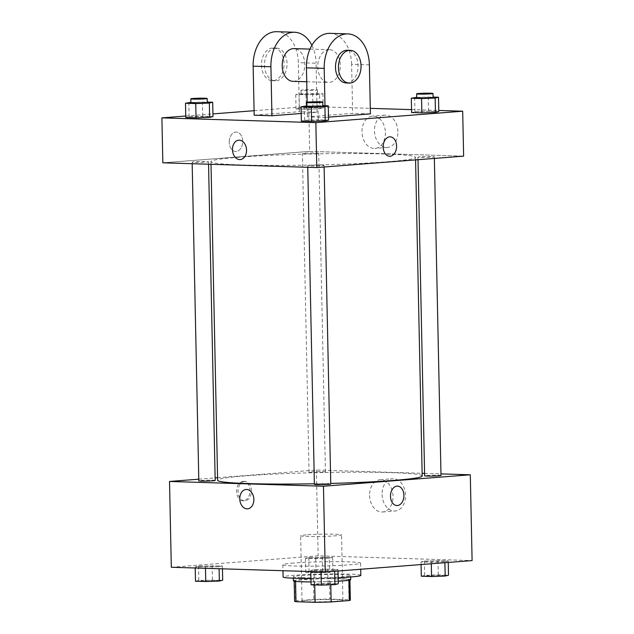 <?xml version="1.0" encoding="UTF-8"?>
<svg xmlns="http://www.w3.org/2000/svg" width="634" height="634" viewBox="0 0 634 634"><rect width="100%" height="100%" fill="white"/><g stroke="black" fill="none" stroke-linecap="round" stroke-linejoin="round"><path stroke-width="0.48" stroke-dasharray="3.17 2.38" d="M306.301 534.866A20.462 1.109 -1.2 0 0 300.651 535.754A20.462 1.109 -1.2 0 0 321.129 536.435A20.462 1.109 -1.2 0 0 341.567 534.89A20.462 1.109 -1.2 0 0 328.697 534.129A20.462 1.109 -1.2 0 0 306.301 534.866M307.672 600.232A20.462 1.109 -1.2 0 0 302.022 601.111A20.462 1.109 -1.2 0 0 322.5 601.793A20.462 1.109 -1.2 0 0 342.931 600.255A20.462 1.109 -1.2 0 0 330.068 599.495A20.462 1.109 -1.2 0 0 307.672 600.232M314.718 584.913L314.654 581.877A27.872 1.514 -1.2 0 0 330.702 581.521L348.922 580.102A27.872 1.514 -1.2 0 0 349.92 579.674A27.872 1.514 -1.2 0 0 348.541 579.238L329.442 578.644L329.87 599.075L348.969 599.661A27.872 1.514 -1.2 0 1 350.348 600.105M329.442 578.644A27.872 1.514 -1.2 0 0 313.394 579L295.175 580.419L295.603 600.842A27.872 1.514 -1.2 0 0 294.604 601.27M295.603 600.842L313.822 599.431A27.872 1.514 -1.2 0 1 329.87 599.075M314.654 581.877L295.563 581.402M313.394 579L313.822 599.431M295.175 580.419A27.872 1.514 -1.2 0 0 294.176 580.847A27.872 1.514 -1.2 0 0 295.555 581.283M293.407 580.863A28.649 1.553 178.8 0 1 322.017 578.707A28.649 1.553 178.8 0 1 350.689 579.658M338.215 581.204A28.649 1.553 178.8 0 1 311.017 581.925M302.196 577.717A28.649 1.553 -1.2 0 0 333.246 577.368A28.649 1.553 -1.2 0 0 350.602 575.577A28.649 1.553 -1.2 0 0 332.596 574.507A28.649 1.553 -1.2 0 0 301.237 575.529A28.649 1.553 -1.2 0 0 293.328 576.774A28.649 1.553 -1.2 0 0 302.196 577.717M348.541 579.238L348.969 599.661M330.702 581.521L330.774 584.762M360.833 575.363A38.872 2.108 -1.2 0 0 336.392 573.913A38.872 2.108 -1.2 0 0 293.835 575.307A38.872 2.108 -1.2 0 0 283.097 576.988M310.937 578.43A38.872 2.108 -1.2 0 0 338.144 577.756M293.582 563.047A38.872 2.108 -1.2 0 0 282.843 564.736A38.872 2.108 -1.2 0 0 321.747 566.027A38.872 2.108 -1.2 0 0 360.572 563.103A38.872 2.108 -1.2 0 0 336.131 561.653A38.872 2.108 -1.2 0 0 293.582 563.047M334.633 570.315L310.779 570.497L314.115 569.681L327.715 569.181L337.977 569.498L334.633 570.315L310.779 570.497L314.115 569.681L327.715 569.181L337.977 569.498L334.633 570.315L334.649 571.282M444.87 561.732L421.016 561.914L424.36 561.098L437.959 560.599L448.214 560.916L444.87 561.732L431.271 562.231L421.016 561.914L424.36 561.098L437.959 560.599L448.214 560.916L444.87 561.732L444.894 562.699M171.315 567.256L318.149 555.82L472.1 560.583M219.055 566.741L195.201 566.923L198.545 566.107L222.399 565.924L219.055 566.741L195.201 566.923L198.545 566.107L222.399 565.924L219.055 566.741L219.095 568.73M329.292 558.158L305.437 558.34L308.782 557.524L332.636 557.341L329.292 558.158L315.692 558.657L305.437 558.34L308.782 557.524L332.636 557.341L329.292 558.158L329.593 572.454L305.739 572.637L309.083 571.82L322.682 571.321L332.937 571.638L329.593 572.454M422.189 475.983A102.304 5.555 -1.2 0 0 357.877 472.179A102.304 5.555 -1.2 0 0 245.897 475.841A102.304 5.555 -1.2 0 0 217.628 480.271M314.385 483.79A102.304 5.555 -1.2 0 0 330.75 483.425M217.573 477.719L316.358 470.032L422.133 473.305M424.59 473.384L440.971 473.891M198.783 479.185L215.132 477.909M441.002 475.452A8.187 0.444 -1.2 0 0 435.859 475.151A8.187 0.444 -1.2 0 0 426.896 475.445A8.187 0.444 -1.2 0 0 424.637 475.793M330.758 484.035A8.187 0.444 -1.2 0 0 325.614 483.734A8.187 0.444 -1.2 0 0 316.659 484.027A8.187 0.444 -1.2 0 0 314.393 484.376M215.18 480.461A8.187 0.444 -1.2 0 0 210.036 480.152A8.187 0.444 -1.2 0 0 201.081 480.445A8.187 0.444 -1.2 0 0 198.814 480.802M323.166 472.235A8.187 0.444 178.8 0 1 314.202 472.528A8.187 0.444 178.8 0 1 309.059 472.219A8.187 0.444 178.8 0 1 317.23 471.609A8.187 0.444 178.8 0 1 325.424 471.878A8.187 0.444 178.8 0 1 323.166 472.235M316.358 470.032L318.149 555.82M382.088 494.52A16.191 11.681 -94.5 0 0 395.053 511.02A16.191 11.681 -94.5 0 0 405.451 493.973A16.191 11.681 -94.5 0 0 392.541 478.741A16.191 11.681 -94.5 0 0 382.088 494.52M243.052 481.364A9.716 6.705 91.8 0 0 236.545 491.223A9.716 6.705 91.8 0 0 242.957 500.781A9.716 6.705 91.8 0 0 249.962 491.271A9.716 6.705 91.8 0 0 243.559 481.349A9.716 6.705 91.8 0 0 243.052 481.364M244.55 481.412A9.716 6.705 91.8 0 0 238.043 491.271A9.716 6.705 91.8 0 0 244.447 500.828A9.716 6.705 91.8 0 0 251.452 491.318A9.716 6.705 91.8 0 0 245.049 481.396A9.716 6.705 91.8 0 0 244.55 481.412M396.9 505.544L396.9 505.544A9.716 6.705 -88.2 0 1 390.496 495.622A9.716 6.705 -88.2 0 1 397.502 486.112L397.502 486.112M369.598 495.495A16.191 11.681 -94.5 0 0 382.564 511.995A16.191 11.681 -94.5 0 0 392.953 494.948A16.191 11.681 -94.5 0 0 380.051 479.716A16.191 11.681 -94.5 0 0 369.598 495.495M246.055 489.472L246.055 489.472A9.716 7.014 85.5 0 1 253.806 498.617A9.716 7.014 85.5 0 1 247.569 508.848L247.569 508.848M239.224 157.192A102.304 5.555 -1.2 0 0 210.956 161.622A102.304 5.555 -1.2 0 0 313.354 165.038A102.304 5.555 -1.2 0 0 415.516 157.335A102.304 5.555 -1.2 0 0 351.204 153.531A102.304 5.555 -1.2 0 0 239.224 157.192M316.485 153.587A8.187 0.444 178.8 0 1 307.53 153.88A8.187 0.444 178.8 0 1 302.386 153.571A8.187 0.444 178.8 0 1 310.557 152.96A8.187 0.444 178.8 0 1 318.751 153.23A8.187 0.444 178.8 0 1 316.485 153.587M309.978 165.379A8.187 0.444 -1.2 0 0 307.72 165.728A8.187 0.444 -1.2 0 0 315.914 166.005A8.187 0.444 -1.2 0 0 324.085 165.387A8.187 0.444 -1.2 0 0 318.942 165.086A8.187 0.444 -1.2 0 0 309.978 165.379M194.4 161.805A8.187 0.444 -1.2 0 0 192.142 162.153A8.187 0.444 -1.2 0 0 200.336 162.431A8.187 0.444 -1.2 0 0 208.507 161.813A8.187 0.444 -1.2 0 0 203.363 161.512A8.187 0.444 -1.2 0 0 194.4 161.805M420.223 156.796A8.187 0.444 -1.2 0 0 417.964 157.153A8.187 0.444 -1.2 0 0 426.151 157.422A8.187 0.444 -1.2 0 0 434.33 156.804A8.187 0.444 -1.2 0 0 429.178 156.503A8.187 0.444 -1.2 0 0 420.223 156.796M309.685 151.383L162.843 162.811L309.685 151.383L463.628 156.146L309.685 151.383L308.742 106.449L370.296 108.351M313.418 571.955A8.187 0.444 -1.2 0 0 311.159 572.312A8.187 0.444 -1.2 0 0 319.346 572.581A8.187 0.444 -1.2 0 0 327.524 571.963A8.187 0.444 -1.2 0 0 322.373 571.662A8.187 0.444 -1.2 0 0 313.418 571.955M315.692 558.657L315.994 572.954M305.437 558.34L305.739 572.637M308.782 557.524L309.083 571.82M322.381 557.024L322.682 571.321M332.636 557.341L332.937 571.638M313.418 571.987A8.187 0.444 -1.2 0 0 311.159 572.344A8.187 0.444 -1.2 0 0 319.346 572.613A8.187 0.444 -1.2 0 0 327.524 572.003A8.187 0.444 -1.2 0 0 322.373 571.694A8.187 0.444 -1.2 0 0 313.418 571.987M421.317 576.211L424.661 575.395L438.26 574.895L448.515 575.212M428.996 575.529A8.187 0.444 -1.2 0 0 426.73 575.886A8.187 0.444 -1.2 0 0 434.924 576.155A8.187 0.444 -1.2 0 0 443.095 575.545A8.187 0.444 -1.2 0 0 437.951 575.236A8.187 0.444 -1.2 0 0 428.996 575.529M431.271 562.231L431.302 563.761M421.016 561.914L421.071 564.553M424.36 561.098L424.661 575.395M437.959 560.599L438.26 574.895M448.214 560.916L448.246 562.445M428.996 575.561A8.187 0.444 -1.2 0 0 426.737 575.918A8.187 0.444 -1.2 0 0 434.924 576.187A8.187 0.444 -1.2 0 0 443.103 575.577A8.187 0.444 -1.2 0 0 437.951 575.268A8.187 0.444 -1.2 0 0 428.996 575.561M195.494 581.219L198.838 580.403L222.692 580.221M203.173 580.538A8.187 0.444 -1.2 0 0 200.915 580.895A8.187 0.444 -1.2 0 0 209.109 581.164A8.187 0.444 -1.2 0 0 217.28 580.546A8.187 0.444 -1.2 0 0 212.136 580.245A8.187 0.444 -1.2 0 0 203.173 580.538M205.456 567.24L205.471 568.31M195.201 566.923L195.217 567.993M198.545 566.107L198.838 580.403M212.144 565.607L212.438 579.904M222.399 565.924L222.455 568.833M203.173 580.57A8.187 0.444 -1.2 0 0 200.915 580.926A8.187 0.444 -1.2 0 0 209.109 581.196A8.187 0.444 -1.2 0 0 217.28 580.578A8.187 0.444 -1.2 0 0 212.136 580.276A8.187 0.444 -1.2 0 0 203.173 580.57M311.072 584.794L314.416 583.977L328.016 583.478L338.271 583.795M318.751 584.112A8.187 0.444 -1.2 0 0 316.493 584.469A8.187 0.444 -1.2 0 0 324.679 584.738A8.187 0.444 -1.2 0 0 332.858 584.128A8.187 0.444 -1.2 0 0 327.715 583.819A8.187 0.444 -1.2 0 0 318.751 584.112M321.034 570.814L321.05 571.884M310.779 570.497L310.795 571.567M314.115 569.681L314.416 583.977M327.715 569.181L328.016 583.478M337.977 569.498L338.009 571.02M318.751 584.144A8.187 0.444 -1.2 0 0 316.493 584.5A8.187 0.444 -1.2 0 0 324.687 584.77A8.187 0.444 -1.2 0 0 332.858 584.16A8.187 0.444 -1.2 0 0 327.715 583.851A8.187 0.444 -1.2 0 0 318.751 584.144M319.584 94.482L295.729 94.664L299.074 93.848L322.928 93.666L319.584 94.482L319.885 108.779L306.285 109.286L296.023 108.969L299.367 108.145L312.966 107.645L323.221 107.962L319.885 108.779L306.285 109.286L296.023 108.969L299.367 108.145L312.966 107.645L323.221 107.962L319.885 108.779M303.409 93.983A8.187 0.444 -1.2 0 0 301.142 94.339A8.187 0.444 -1.2 0 0 309.337 94.609A8.187 0.444 -1.2 0 0 317.507 93.998A8.187 0.444 -1.2 0 0 312.364 93.689A8.187 0.444 -1.2 0 0 303.409 93.983M305.984 94.981L306.285 109.286M295.729 94.664L296.023 108.969M299.074 93.848L299.367 108.145M312.673 93.349L312.966 107.645M322.928 93.666L323.221 107.962M303.321 89.901A8.187 0.444 -1.2 0 0 301.055 90.25A8.187 0.444 -1.2 0 0 309.249 90.527A8.187 0.444 -1.2 0 0 317.42 89.909A8.187 0.444 -1.2 0 0 312.277 89.608A8.187 0.444 -1.2 0 0 303.321 89.901M416.712 97.351L433.077 97.073M433.085 97.573A8.187 0.444 -1.2 0 0 427.942 97.264A8.187 0.444 -1.2 0 0 418.979 97.557A8.187 0.444 -1.2 0 0 416.72 97.913M414.652 97.422L414.945 111.727L411.601 112.543L414.945 111.727L428.544 111.219L438.799 111.536L428.544 111.219L428.251 96.923M190.889 102.351L207.255 102.082M207.27 102.573A8.187 0.444 -1.2 0 0 202.119 102.272A8.187 0.444 -1.2 0 0 193.164 102.565A8.187 0.444 -1.2 0 0 190.905 102.922M188.829 102.431L189.13 116.727L185.786 117.544L189.13 116.727L212.984 116.545L202.729 116.228L202.428 101.931M306.468 105.933L322.833 105.656M322.841 106.155A8.187 0.444 -1.2 0 0 317.697 105.846A8.187 0.444 -1.2 0 0 308.742 106.14A8.187 0.444 -1.2 0 0 306.476 106.496M304.407 106.005L304.708 120.302L301.364 121.126L304.708 120.302L328.563 120.119L318.308 119.802L318.006 105.506M229.239 142.301A9.716 6.705 -88.2 0 1 236.244 132.07A9.716 6.705 -88.2 0 1 242.648 141.992A9.716 6.705 -88.2 0 1 235.642 151.494A9.716 6.705 -88.2 0 1 229.239 142.301A9.716 6.705 91.8 0 0 235.642 151.494A9.716 6.705 91.8 0 0 242.648 141.992A9.716 6.705 91.8 0 0 236.244 132.07A9.716 6.705 91.8 0 0 229.231 142.301M185.754 116.022L212.929 113.906M254.083 110.704L308.742 106.449M397.89 131.658A16.191 11.681 -94.5 0 0 384.925 115.158A16.191 11.681 -94.5 0 0 374.536 132.205A16.191 11.681 -94.5 0 0 387.437 147.437A16.191 11.681 -94.5 0 0 397.89 131.658M411.545 109.627L438.783 110.467M385.401 132.633A16.191 11.681 85.5 0 1 374.948 148.411A16.191 11.681 85.5 0 1 362.046 133.18A16.191 11.681 85.5 0 1 372.435 116.133A16.191 11.681 85.5 0 1 385.401 132.633M390.187 136.833L390.187 136.833A9.716 6.705 91.8 0 0 383.182 146.335A9.716 6.705 91.8 0 0 389.585 156.257L389.585 156.257M240.246 159.57L240.254 159.57A9.716 7.014 -94.5 0 0 246.515 149.711A9.716 7.014 -94.5 0 0 239.295 140.177A9.716 7.014 -94.5 0 0 238.741 140.185L238.741 140.185M304.708 120.302L318.308 119.802M414.945 111.727L428.544 111.219M189.13 116.727L202.729 116.228M324.98 105.719L325.226 117.401L307.466 116.854L352.647 113.335L370.407 113.882M325.226 117.401L328.499 117.147M301.205 113.478L317.119 112.234L299.359 111.687L298.329 62.663A32.738 22.586 91.8 0 0 276.757 31.7M254.179 115.206L299.359 111.687M292.995 81.334A16.365 11.293 91.8 0 0 304.796 65.318A16.365 11.293 91.8 0 0 294.01 48.612M317.119 112.234L316.097 63.21L298.329 62.663M311.888 45.323A32.738 22.586 -88.2 0 1 316.097 63.21M328.689 49.729A16.365 11.293 91.8 0 0 317.729 66.332A16.365 11.293 91.8 0 0 328.523 82.428A16.365 11.293 91.8 0 0 340.315 66.419A16.365 11.293 91.8 0 0 329.537 49.706A16.365 11.293 91.8 0 0 328.689 49.729M369.384 64.858L351.616 64.311L352.647 113.335M307.157 102.209L307.466 116.854M351.616 64.311A32.738 22.586 91.8 0 0 330.045 33.348M275.402 48.081A16.365 11.293 91.8 0 0 264.441 64.684A16.365 11.293 91.8 0 0 275.235 80.78A16.365 11.293 91.8 0 0 287.028 64.771A16.365 11.293 91.8 0 0 276.25 48.057A16.365 11.293 91.8 0 0 275.402 48.081M272.438 47.986A16.365 11.293 91.8 0 0 261.477 64.597A16.365 11.293 91.8 0 0 272.271 80.692A16.365 11.293 91.8 0 0 284.072 64.676A16.365 11.293 91.8 0 0 273.286 47.97A16.365 11.293 91.8 0 0 272.438 47.986M346.283 82.983A16.365 11.293 91.8 0 0 347.131 82.959A16.365 11.293 91.8 0 0 358.091 66.356A16.365 11.293 91.8 0 0 347.297 50.26M342.931 600.255L341.567 534.89M302.022 601.111L300.651 535.754M293.328 576.774L293.352 578.2M350.602 575.577L350.634 577.003M282.843 564.736L282.962 570.703M360.572 563.103L360.706 569.253M245.049 481.396L243.559 481.349M244.447 500.828L242.957 500.781M382.564 511.995L395.053 511.02M380.051 479.716L392.541 478.741M210.956 161.622L211.011 164.301M415.516 157.335L415.571 159.887M325.424 471.878L318.751 153.23M309.059 472.219L302.386 153.571M307.72 165.728L307.752 167.297M324.085 165.387L324.117 167.004M192.142 162.153L192.173 163.723M208.507 161.813L208.554 164.23M417.964 157.153L418.012 159.697M434.33 156.804L434.361 158.429M301.055 90.25L301.142 94.339M317.42 89.909L317.507 93.998M384.925 115.158L372.435 116.133M387.437 147.437L374.948 148.411M306.729 81.754L328.523 82.428M309.978 49.103L329.537 49.706M272.271 80.692L275.235 80.78M273.286 47.97L276.25 48.057"/><path stroke-width="0.95" d="M348.922 580.237L349.35 600.525A27.872 1.514 -1.2 0 0 350.348 600.105L349.928 580.031M349.35 600.525L331.13 601.943A27.872 1.514 -1.2 0 1 315.082 602.3L295.983 601.706A27.872 1.514 -1.2 0 1 294.604 601.27L294.184 581.204M295.563 581.402L295.983 601.706M314.718 584.913L315.082 602.3M311.017 581.925A28.649 1.553 178.8 0 1 302.283 581.798A28.649 1.553 178.8 0 1 293.407 580.863L293.352 578.2M350.634 577.003L350.689 579.658A28.649 1.553 178.8 0 1 338.215 581.204M330.774 584.762L331.13 601.943M282.962 570.703L283.097 576.988A38.872 2.108 -1.2 0 0 310.937 578.43M338.144 577.756A38.872 2.108 -1.2 0 0 360.833 575.363L360.706 569.253M440.971 473.891L470.301 474.795L472.1 560.583L325.258 572.019L171.315 567.256L169.516 481.46L198.783 479.185M470.301 474.795L323.467 486.223L325.258 572.019M323.467 486.223L169.516 481.46M247.569 508.848A9.716 7.014 85.5 0 1 239.779 498.942A9.716 7.014 85.5 0 1 246.055 489.472A9.716 7.014 85.5 0 1 253.806 498.617A9.716 7.014 85.5 0 1 247.569 508.848A9.716 7.014 85.5 0 1 239.779 498.942A9.716 7.014 85.5 0 1 246.055 489.472M211.011 164.301L217.628 480.271A102.304 5.555 -1.2 0 0 314.385 483.79M330.75 483.425A102.304 5.555 -1.2 0 0 422.189 475.983L415.571 159.887M422.133 473.305L424.59 473.384M215.132 477.909L217.573 477.719M418.012 159.697L424.637 475.793A8.187 0.444 -1.2 0 0 432.832 476.071A8.187 0.444 -1.2 0 0 441.002 475.452L434.361 158.429M307.752 167.297L314.393 484.376A8.187 0.444 -1.2 0 0 322.587 484.653A8.187 0.444 -1.2 0 0 330.758 484.035L324.117 167.004M192.173 163.723L198.814 480.802A8.187 0.444 -1.2 0 0 207.009 481.079A8.187 0.444 -1.2 0 0 215.18 480.461L208.554 164.23M397.502 486.112A9.716 6.705 -88.2 0 1 403.913 495.669A9.716 6.705 -88.2 0 1 397.407 505.528A9.716 6.705 -88.2 0 1 396.9 505.544A9.716 6.705 -88.2 0 1 390.496 495.622A9.716 6.705 -88.2 0 1 397.502 486.112A9.716 6.705 -88.2 0 1 403.913 495.669A9.716 6.705 -88.2 0 1 397.407 505.528A9.716 6.705 -88.2 0 1 396.9 505.544M438.783 110.467L462.685 111.212L463.628 156.146L316.786 167.574L162.843 162.811L161.9 117.876L185.754 116.022M448.246 562.445L448.515 575.212L445.171 576.029L431.572 576.536L421.317 576.211L421.071 564.553M444.894 562.699L445.171 576.029M431.302 563.761L431.572 576.536M222.455 568.833L222.692 580.221L219.348 581.037L205.749 581.536L195.494 581.219L195.217 567.993M219.095 568.73L219.348 581.037M205.471 568.31L205.749 581.536M338.009 571.02L338.271 583.795L334.926 584.611L321.327 585.111L311.072 584.794L310.795 571.567M334.649 571.282L334.926 584.611M321.05 571.884L321.327 585.111M433.077 97.073L438.506 97.24L435.162 98.056L421.562 98.563L411.308 98.246L416.712 97.351M416.633 93.832L416.72 97.913A8.187 0.444 -1.2 0 0 424.915 98.183A8.187 0.444 -1.2 0 0 433.085 97.573L432.998 93.483A8.187 0.444 -1.2 0 0 427.855 93.182A8.187 0.444 -1.2 0 0 418.9 93.475A8.187 0.444 -1.2 0 0 416.633 93.832A8.187 0.444 -1.2 0 0 424.828 94.101A8.187 0.444 -1.2 0 0 432.998 93.483M435.162 98.056L435.455 112.361L421.856 112.86L411.601 112.543L411.308 98.246M421.562 98.563L421.856 112.86L411.601 112.543M438.506 97.24L438.799 111.536L435.455 112.361L421.856 112.86M207.255 102.082L212.683 102.248L209.339 103.065L195.74 103.564L185.485 103.247L190.889 102.351M190.818 98.833L190.905 102.922A8.187 0.444 -1.2 0 0 199.092 103.191A8.187 0.444 -1.2 0 0 207.27 102.573L207.183 98.492A8.187 0.444 -1.2 0 0 202.04 98.183A8.187 0.444 -1.2 0 0 193.077 98.476A8.187 0.444 -1.2 0 0 190.818 98.833A8.187 0.444 -1.2 0 0 199.005 99.11A8.187 0.444 -1.2 0 0 207.183 98.492M209.339 103.065L209.64 117.361L196.041 117.869L185.786 117.544L185.485 103.247M195.74 103.564L196.041 117.869L185.786 117.544M212.683 102.248L212.984 116.545L209.64 117.361L196.041 117.869M322.833 105.656L328.261 105.823L324.917 106.639L311.318 107.138L301.063 106.821L306.468 105.933M306.396 102.407L306.476 106.496A8.187 0.444 -1.2 0 0 314.67 106.766A8.187 0.444 -1.2 0 0 322.841 106.155L322.761 102.066A8.187 0.444 -1.2 0 0 317.61 101.765A8.187 0.444 -1.2 0 0 308.655 102.058A8.187 0.444 -1.2 0 0 306.396 102.407A8.187 0.444 -1.2 0 0 314.583 102.684A8.187 0.444 -1.2 0 0 322.761 102.066M324.917 106.639L325.218 120.935L311.619 121.443L301.364 121.126L301.063 106.821M311.318 107.138L311.619 121.443L301.364 121.126M328.261 105.823L328.563 120.119L325.218 120.935L311.619 121.443M212.929 113.906L254.083 110.704M370.296 108.351L411.545 109.627M389.585 156.257A9.716 6.705 91.8 0 0 396.591 146.018A9.716 6.705 -88.2 0 1 389.585 156.257A9.716 6.705 -88.2 0 1 383.182 146.335A9.716 6.705 -88.2 0 1 390.187 136.833A9.716 6.705 -88.2 0 1 396.591 146.018A9.716 6.705 91.8 0 0 390.187 136.833M462.685 111.212L315.851 122.639L316.786 167.574L162.843 162.811M463.628 156.146L316.786 167.574M239.287 140.177A9.716 7.014 85.5 0 1 246.515 149.711A9.716 7.014 85.5 0 1 240.246 159.57A9.716 7.014 85.5 0 1 232.504 150.424A9.716 7.014 85.5 0 1 238.741 140.185A9.716 7.014 85.5 0 1 239.287 140.177M315.851 122.639L161.9 117.876M238.741 140.185A9.716 7.014 -94.5 0 0 232.504 150.424A9.716 7.014 -94.5 0 0 240.254 159.57M328.563 120.119L325.218 120.935M438.799 111.536L435.455 112.361M212.984 116.545L209.64 117.361M328.499 117.147L370.407 113.882L369.384 64.858A32.738 22.586 91.8 0 0 347.804 33.895A32.738 22.586 91.8 0 0 324.204 68.377L324.98 105.719M271.938 115.753L270.916 66.728A32.738 22.586 -88.2 0 1 294.517 32.247L276.757 31.7A32.738 22.586 91.8 0 0 253.148 66.182L254.179 115.206L271.938 115.753L301.205 113.478M309.978 49.103L294.01 48.612A16.365 11.293 91.8 0 0 293.162 48.628A16.365 11.293 91.8 0 0 282.201 65.239A16.365 11.293 91.8 0 0 292.995 81.334L306.729 81.754M294.517 32.247A32.738 22.586 -88.2 0 1 311.888 45.323M347.804 33.895L330.045 33.348A32.738 22.586 91.8 0 0 306.436 67.83L307.157 102.209M350.261 50.348L347.297 50.26A16.365 11.293 91.8 0 0 335.505 66.269A16.365 11.293 91.8 0 0 346.283 82.983L349.247 83.07A16.365 11.293 -88.2 0 1 338.461 66.364A16.365 11.293 -88.2 0 1 350.261 50.348A16.365 11.293 -88.2 0 1 361.055 66.443A16.365 11.293 -88.2 0 1 350.095 83.054A16.365 11.293 -88.2 0 1 349.247 83.07M270.916 66.728L253.148 66.182M324.204 68.377L306.436 67.83"/></g></svg>
